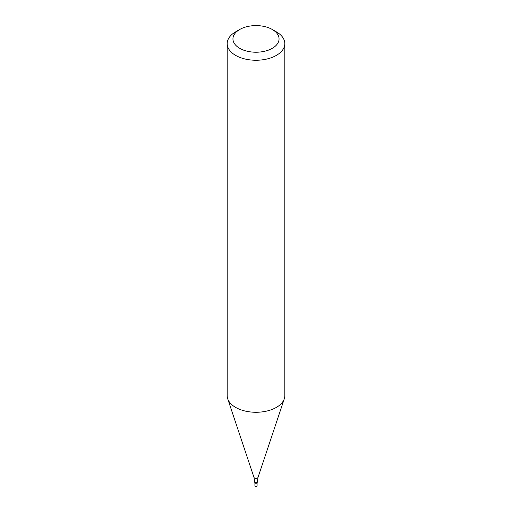 <?xml version="1.0" encoding="UTF-8"?>
<svg xmlns="http://www.w3.org/2000/svg" width="512" height="512" viewBox="0 0 512 512"><rect width="100%" height="100%" fill="white"/><g stroke="black" fill="none" stroke-linecap="round" stroke-linejoin="round"><path stroke-width="0.77" d="M239.699 29.498L235.622 31.853A28.819 16.64 -0 0 0 227.181 43.616A28.819 16.64 -0 0 0 235.622 55.379A28.819 16.64 -0 0 0 267.027 58.989A28.819 16.64 -0 0 0 284.819 43.616A28.819 16.64 -0 0 0 276.378 31.853L272.301 29.498A23.053 13.312 -0 0 0 239.699 29.498A23.053 13.312 -0 0 0 239.699 48.32A23.053 13.312 -0 0 0 272.301 48.32A23.053 13.312 -0 0 0 272.301 29.498M227.181 43.616L227.181 395.635A28.819 16.64 -0 0 0 227.706 398.79A28.819 16.64 -0 0 0 235.622 407.398A28.819 16.64 -0 0 0 264.442 411.546A28.819 16.64 -0 0 0 284.294 398.79A28.819 16.64 -0 0 0 284.819 395.635L284.819 43.616M257.082 483.251L257.082 485.958A1.082 0.621 -0 0 1 256.416 486.534A1.082 0.621 -0 0 1 255.238 486.4A1.082 0.621 -0 0 1 254.918 485.958L254.918 483.251A1.082 0.621 -0 0 0 255.238 483.693A1.082 0.621 -0 0 0 256.416 483.827A1.082 0.621 -0 0 0 257.082 483.251A1.082 0.621 -0 0 0 256 482.63A1.082 0.621 -0 0 0 254.918 483.251A1.082 0.621 -0 0 0 255.238 483.693A1.082 0.621 -0 0 0 256.416 483.827A1.082 0.621 -0 0 0 257.082 483.251L258.022 477.389L284.294 398.79M254.918 483.251L253.978 477.389A2.061 1.19 -0 0 0 254.541 478.003A2.061 1.19 -0 0 0 256.602 478.304A2.061 1.19 -0 0 0 258.022 477.389M253.978 477.389L227.706 398.79"/></g></svg>

